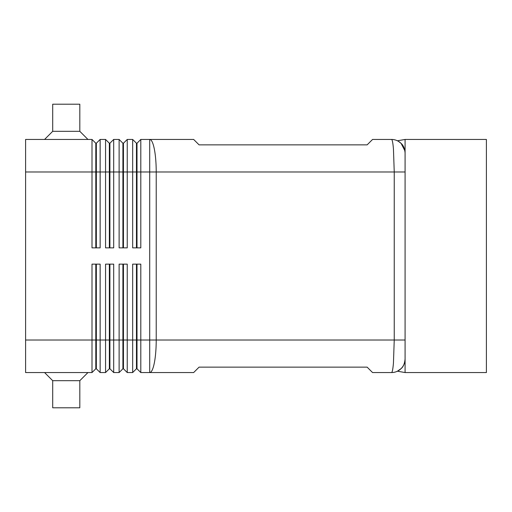<?xml version="1.0" encoding="UTF-8"?>
<svg xmlns="http://www.w3.org/2000/svg" width="512" height="512" viewBox="0 0 512 512"><rect width="100%" height="100%" fill="white"/><g stroke="black" fill="none" stroke-linecap="round" stroke-linejoin="round"><path stroke-width="0.77" d="M136.461 264.134L136.461 368.762L137.005 368.762L140.8 372.557L193.658 372.557L199.078 367.136L367.136 367.136L372.557 372.557L391.526 372.557A13.555 13.555 0 0 0 405.082 359.002C404.653 363.603 403.328 366.797 401.114 368.589C403.328 366.797 404.653 363.603 405.082 359.002L405.082 139.443L486.4 139.443L486.4 372.557L405.082 372.557L405.082 152.998A13.555 13.555 0 0 0 391.526 139.443A13.555 13.555 0 0 1 401.114 143.411L398.464 141.35M401.114 143.411A13.555 13.555 0 0 1 405.082 152.998C404.672 148.461 403.347 145.267 401.114 143.411L404.909 150.829M398.669 141.478L401.107 143.405M25.6 340.026L25.6 372.557L92.006 372.557L95.802 368.762L96.346 368.762L100.141 372.557L100.141 264.134L92.006 264.134L92.006 340.026L25.6 340.026L25.6 139.443L92.006 139.443L92.006 247.866L100.141 247.866L100.141 139.443L105.562 139.443L105.562 247.866L113.696 247.866L113.696 139.443L119.117 139.443L119.117 247.866L127.245 247.866L127.245 139.443L132.666 139.443L132.666 247.866L140.8 247.866L140.8 171.974L149.709 171.974L149.709 139.443L193.658 139.443L199.078 144.864L367.136 144.864L372.557 139.443L391.526 139.443C392.275 139.59 392.915 142.765 393.446 148.973L394.24 171.974L405.082 171.974M405.082 340.026L156.218 340.026L156.218 171.974L394.24 171.974L394.24 340.026L393.446 363.027C392.915 369.235 392.275 372.41 391.526 372.557A13.555 13.555 0 0 0 399.546 369.926M95.802 247.866L95.802 143.238L96.346 143.238L96.346 247.866M92.006 139.443L95.802 143.238M137.005 264.134L137.005 340.026L140.8 340.026L140.8 264.134L132.666 264.134L132.666 340.026L137.005 340.026L137.005 368.762L140.8 372.557L140.8 340.026L149.709 340.026L149.709 372.557A32.525 6.509 90 0 0 154.31 363.027A32.525 6.509 90 0 0 156.218 340.026L149.709 340.026L149.709 171.974L156.218 171.974A32.525 6.509 90 0 0 154.31 148.973A32.525 6.509 90 0 0 149.709 139.443L140.8 139.443L140.8 171.974L137.005 171.974L137.005 247.866M109.357 247.866L109.357 143.238L109.901 143.238L109.901 247.866M105.562 139.443L109.357 143.238M122.912 247.866L122.912 143.238L123.45 143.238L123.45 247.866M119.117 139.443L122.912 143.238M137.005 143.238L137.005 171.974L136.461 171.974L136.461 143.238L137.005 143.238L140.8 139.443M132.666 139.443L136.461 143.238M109.357 264.134L109.357 368.762L109.901 368.762L113.696 372.557L113.696 264.134L105.562 264.134L105.562 372.557L100.141 372.557L96.346 368.762L96.346 264.134M95.802 264.134L95.802 340.026L92.006 340.026L92.006 372.557M122.912 264.134L122.912 368.762L123.45 368.762L127.245 372.557L127.245 264.134L119.117 264.134L119.117 372.557L113.696 372.557L109.901 368.762L109.901 340.026L95.802 340.026L95.802 368.762M109.901 264.134L109.901 340.026L123.45 340.026L123.45 368.762L127.245 372.557L132.666 372.557L132.666 340.026L123.45 340.026L123.45 264.134M109.357 368.762L105.562 372.557L109.357 368.762M122.912 368.762L119.117 372.557L122.912 368.762M136.461 368.762L132.666 372.557L136.461 368.762M44.576 139.443L52.704 131.315L79.814 131.315L87.942 139.443M52.704 131.315L52.704 104.205L79.814 104.205L79.814 131.315M44.576 372.557L52.704 380.685L52.704 407.795L79.814 407.795L79.814 380.685L87.942 372.557M401.114 368.589L397.427 371.206L401.114 368.589M397.427 140.794L405.082 139.443M405.082 372.557L397.427 371.206M405.03 151.814L405.056 152.154M52.704 380.685L79.814 380.685M136.461 247.866L136.461 171.974L25.6 171.974M123.45 143.238L127.245 139.443M109.901 143.238L113.696 139.443M96.346 143.238L100.141 139.443"/></g></svg>
